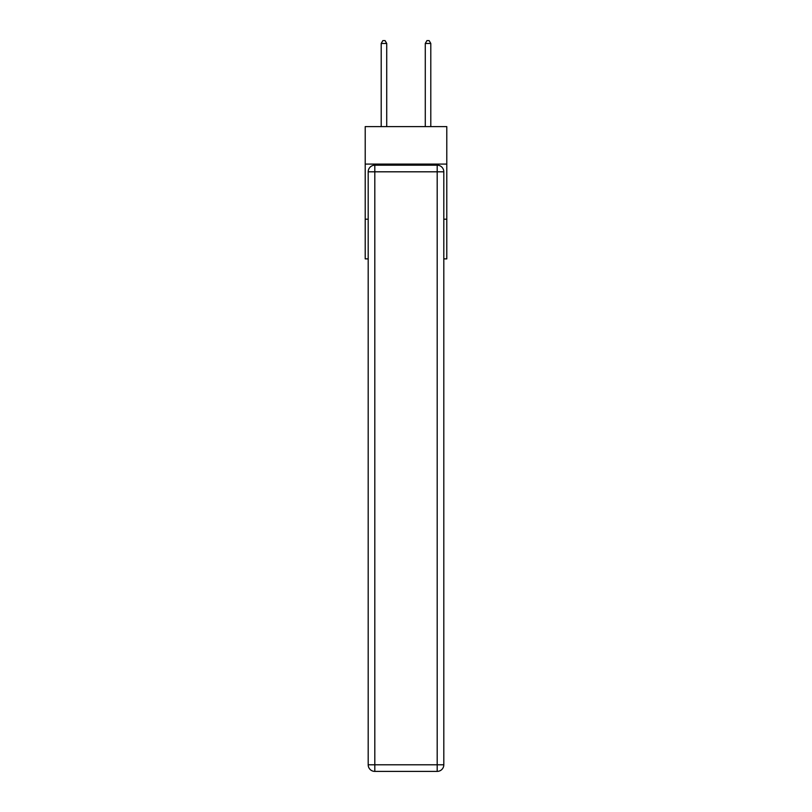 <?xml version="1.0" encoding="UTF-8"?>
<svg xmlns="http://www.w3.org/2000/svg" width="812" height="812" viewBox="0 0 812 812"><rect width="100%" height="100%" fill="white"/><g stroke="black" fill="none" stroke-linecap="round" stroke-linejoin="round"><path stroke-width="1.22" d="M446.783 164.095L446.783 126.611L365.217 126.611L365.217 164.095L446.783 164.095L446.783 258.876L443.809 258.876M368.191 219.199L365.217 219.199L365.217 164.095M446.783 219.199L443.809 219.199M365.217 219.199L365.217 258.876L368.191 258.876M374.809 165.191L437.191 165.191A6.618 6.618 0 0 1 443.809 171.809L443.809 764.782A6.618 6.618 0 0 1 437.191 771.4L374.809 771.4L374.809 764.782L437.191 764.782L437.191 171.809L374.809 171.809L374.809 764.782L368.191 764.782L368.191 171.809L374.809 171.809L374.809 165.191A6.618 6.618 0 0 0 368.191 171.809A6.618 6.618 0 0 1 374.809 165.191M368.191 764.782A6.618 6.618 0 0 0 374.809 771.4A6.618 6.618 0 0 1 368.191 764.782M386.715 126.611L386.715 43.462L381.204 43.462L381.204 126.611M381.204 43.462L382.858 40.6L385.061 40.6L386.715 43.462M430.796 126.611L430.796 43.462L425.285 43.462L425.285 126.611M425.285 43.462L426.939 40.6L429.142 40.6L430.796 43.462M437.191 771.4A6.618 6.618 0 0 0 443.809 764.782L437.191 764.782L437.191 771.4M443.809 171.809A6.618 6.618 0 0 0 437.191 165.191L437.191 171.809L443.809 171.809"/></g></svg>
